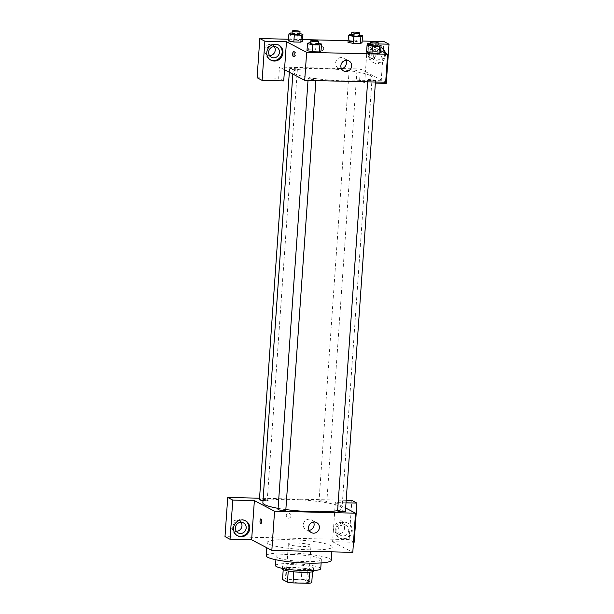 <?xml version="1.0" encoding="UTF-8"?>
<svg xmlns="http://www.w3.org/2000/svg" width="614" height="614" viewBox="0 0 614 614"><rect width="100%" height="100%" fill="white"/><g stroke="black" fill="none" stroke-linecap="round" stroke-linejoin="round"><path stroke-width="0.46" stroke-dasharray="3.07 2.3" d="M310.477 545.002A11.336 1.604 4 0 0 298.036 543.037A11.336 1.604 4 0 0 288.38 543.95A11.336 1.604 4 0 0 299.571 546.345A11.336 1.604 4 0 0 310.991 545.531A11.336 1.604 4 0 0 310.477 545.002M307.936 581.381A11.336 1.604 4 0 0 295.495 579.416A11.336 1.604 4 0 0 285.832 580.33A11.336 1.604 4 0 0 297.03 582.724A11.336 1.604 4 0 0 308.443 581.911A11.336 1.604 4 0 0 307.936 581.381M285.433 578.941L301.274 579.324A15.22 2.157 4 0 1 306.816 580.115L307.599 568.925A15.22 2.157 4 0 0 302.057 568.127L286.216 567.75L285.433 578.941A15.22 2.157 4 0 0 282.524 579.532M306.816 580.115L311.751 582.709M302.057 568.127L301.274 579.324M307.599 568.925L312.526 571.688M286.216 567.75A15.22 2.157 4 0 0 283.307 568.341L283.215 569.639M312.534 571.519A15.22 2.157 4 0 1 309.625 572.11L293.791 571.726A15.22 2.157 4 0 1 288.25 570.936L283.307 568.341M282.379 568.84A15.588 2.21 -176 0 1 293.292 567.497A15.588 2.21 -176 0 1 313.47 571.012M293.492 564.696A15.588 2.21 4 0 0 282.57 566.039A15.588 2.21 4 0 0 297.967 569.331A15.588 2.21 4 0 0 313.662 568.219A15.588 2.21 4 0 0 312.963 567.489A15.588 2.21 4 0 0 293.492 564.696M275.502 565.548A22.672 3.216 -176 0 1 291.389 563.591A22.672 3.216 -176 0 1 320.731 568.71M292.026 554.496A22.672 3.216 -176 0 1 321.368 559.615A22.672 3.216 -176 0 1 298.527 561.242A22.672 3.216 -176 0 1 276.139 556.453A22.672 3.216 -176 0 1 292.026 554.496M266.246 555.762A32.588 4.62 -176 0 1 289.079 552.953A32.588 4.62 -176 0 1 331.261 560.306M290.008 539.66A32.588 4.62 4 0 0 267.174 542.469A32.588 4.62 4 0 0 299.363 549.353A32.588 4.62 4 0 0 332.189 547.02A32.588 4.62 4 0 0 330.716 545.493A32.588 4.62 4 0 0 290.008 539.66M354.178 542.262L349.128 539.606L224.993 536.621M346.012 502.828L335.328 502.567L332.588 541.74L353.495 542.246M332.588 541.74L352.789 552.354M345.406 511.439A3.907 0.553 4 0 0 341.545 510.618A3.907 0.553 4 0 0 337.608 510.894M263.007 500.502A3.907 0.553 4 0 0 267.243 500.249A3.907 0.553 4 0 0 267.067 500.065A3.907 0.553 4 0 0 262.769 499.382A3.907 0.553 4 0 0 259.438 499.696M346.189 500.295L259.545 498.207M335.328 502.567L345.651 507.985M285.817 510.004A3.907 0.553 4 0 0 285.64 509.82A3.907 0.553 4 0 0 281.35 509.144A3.907 0.553 4 0 0 278.019 509.459M326.648 501.5A3.907 0.553 4 0 0 322.358 500.817A3.907 0.553 4 0 0 319.027 501.139A3.907 0.553 4 0 0 322.887 501.96A3.907 0.553 4 0 0 326.825 501.684A3.907 0.553 4 0 0 326.648 501.5M337.631 510.556A39.672 5.626 4 0 0 341.998 508.338A39.672 5.626 4 0 0 340.202 506.481A39.672 5.626 4 0 0 296.662 499.596A39.672 5.626 4 0 0 262.853 502.805M278.096 508.354A39.672 5.626 4 0 0 285.855 509.559M340.993 522.951A2.479 0.752 -88.6 0 0 341.668 525.814A2.479 0.752 -88.6 0 0 342.482 523.351A2.479 0.752 -88.6 0 0 341.791 520.856A2.479 0.752 -88.6 0 0 340.993 522.951M349.128 539.606L351.868 500.433M343.579 539.207A8.504 8.005 -62.3 0 1 340.217 538.332A8.504 8.005 -62.3 0 1 337.078 527.088A8.504 8.005 -62.3 0 1 348.123 523.281A8.504 8.005 -62.3 0 1 351.945 532.814A8.504 8.005 -62.3 0 1 343.579 539.207M342.742 538.762A8.504 8.005 117.7 0 0 351.101 532.376A8.504 8.005 117.7 0 0 347.278 522.844A8.504 8.005 117.7 0 0 336.234 526.643A8.504 8.005 117.7 0 0 339.373 537.895A8.504 8.005 117.7 0 0 342.742 538.762M337.93 530.235A5.664 5.342 -62.3 0 1 345.958 525.354A5.664 5.342 -62.3 0 1 348.721 530.496A5.664 5.342 -62.3 0 1 340.693 535.385A5.664 5.342 -62.3 0 1 337.93 530.235M344.515 528.286A5.664 5.342 117.7 0 0 334.392 525.676A5.664 5.342 117.7 0 0 336.48 533.175A5.664 5.342 117.7 0 0 344.515 528.286M245.147 520.603A8.504 8.005 117.7 0 0 244.733 520.373A8.504 8.005 117.7 0 0 233.688 524.172A8.504 8.005 117.7 0 0 236.827 535.423A8.504 8.005 117.7 0 0 237.25 535.631M241.033 522.299A5.664 5.342 117.7 0 0 231.846 523.205A5.664 5.342 117.7 0 0 236.313 531.287M290.99 515.783A2.479 2.333 117.7 0 0 286.561 514.639A2.479 2.333 117.7 0 0 287.475 517.924A2.479 2.333 117.7 0 0 290.99 515.783A2.479 2.333 -62.3 0 1 287.475 517.924A2.479 2.333 -62.3 0 1 286.561 514.639A2.479 2.333 -62.3 0 1 290.99 515.783M313.531 522.038A5.664 5.342 117.7 0 0 303.316 524.701A5.664 5.342 117.7 0 0 309.149 530.381M339.634 522.913A2.479 0.752 91.4 0 1 340.425 520.826A2.479 0.752 91.4 0 1 341.123 523.32A2.479 0.752 91.4 0 1 340.309 525.784A2.479 0.752 91.4 0 1 339.634 522.913M260.712 523.865L260.712 523.865A2.479 0.752 -88.6 0 0 261.51 521.77A2.479 0.752 -88.6 0 0 260.827 518.907L260.827 518.907M370.334 75.576A39.672 5.626 4 0 0 326.794 68.691A39.672 5.626 4 0 0 292.985 71.892A39.672 5.626 4 0 0 332.166 80.273A39.672 5.626 4 0 0 372.13 77.425A39.672 5.626 4 0 0 370.334 75.576M367.916 80.173A3.907 0.553 -176 0 1 367.74 79.989A3.907 0.553 -176 0 1 371.677 79.705A3.907 0.553 -176 0 1 375.538 80.534A3.907 0.553 -176 0 1 372.207 80.848A3.907 0.553 -176 0 1 367.916 80.173M297.199 69.152A3.907 0.553 4 0 0 292.901 68.476A3.907 0.553 4 0 0 289.57 68.791A3.907 0.553 4 0 0 293.431 69.62A3.907 0.553 4 0 0 297.376 69.336A3.907 0.553 4 0 0 297.199 69.152M356.78 70.587A3.907 0.553 4 0 0 352.49 69.912A3.907 0.553 4 0 0 349.159 70.226A3.907 0.553 4 0 0 353.019 71.055A3.907 0.553 4 0 0 356.957 70.771A3.907 0.553 4 0 0 356.78 70.587M315.773 78.914A3.907 0.553 4 0 0 311.482 78.239A3.907 0.553 4 0 0 308.151 78.554A3.907 0.553 4 0 0 312.012 79.375A3.907 0.553 4 0 0 315.949 79.099A3.907 0.553 4 0 0 315.773 78.914M367.418 43.678L365.46 71.661L360.41 69.006L279.454 67.056L278.672 78.247L257.082 77.725M375.361 83.105L364.678 82.852L365.46 71.661L385.653 82.268M284.505 69.704L279.454 67.056M323.662 48.498A2.479 2.333 117.7 0 0 319.234 47.355A2.479 2.333 117.7 0 0 320.147 50.64A2.479 2.333 117.7 0 0 323.662 48.498A2.479 2.333 -62.3 0 1 320.147 50.64A2.479 2.333 -62.3 0 1 319.234 47.355A2.479 2.333 -62.3 0 1 323.662 48.498M274.297 46.618A5.664 5.342 117.7 0 0 265.11 47.524A5.664 5.342 117.7 0 0 269.577 55.605M377.779 52.604A5.664 5.342 117.7 0 0 367.656 49.995A5.664 5.342 117.7 0 0 369.743 57.493A5.664 5.342 117.7 0 0 377.779 52.604M362.145 41.023L348.123 40.685M302.556 39.58L288.534 39.242M386.267 83.374L381.217 80.718L383.957 41.545M381.217 80.718L359.627 80.196L360.41 69.006M278.411 44.922A8.504 8.005 117.7 0 0 277.996 44.692A8.504 8.005 117.7 0 0 266.952 48.491A8.504 8.005 117.7 0 0 270.083 59.742A8.504 8.005 117.7 0 0 270.513 59.949M381.985 54.815A5.664 5.342 -62.3 0 1 373.957 59.704A5.664 5.342 -62.3 0 1 371.861 52.205A5.664 5.342 -62.3 0 1 381.985 54.815M385.4 53.126A8.504 8.005 -62.3 0 1 376.842 63.526A8.504 8.005 -62.3 0 1 373.473 62.659A8.504 8.005 -62.3 0 1 370.227 51.63A8.504 8.005 -62.3 0 1 380.956 47.401A8.504 8.005 117.7 0 0 380.542 47.163A8.504 8.005 117.7 0 0 369.498 50.962A8.504 8.005 117.7 0 0 372.637 62.214A8.504 8.005 117.7 0 0 375.998 63.081A8.504 8.005 117.7 0 0 384.556 52.681M378.101 43.932L370.273 43.747M364.678 82.852L359.627 80.196M283.722 80.902L278.672 78.247M290.522 33.01L290.031 40.002L288.419 40.915L290.038 40.002L297.038 40.171L302.449 41.253L300.822 42.159M309.095 42.765L308.612 49.765L307 50.67L308.619 49.765L315.619 49.934L321.03 51.008M308.612 49.765L315.619 49.934L321.022 51.016L319.395 51.921M368.684 44.208L368.193 51.2L366.581 52.113L368.208 51.2L375.208 51.369L380.611 52.451L378.984 53.357M350.103 34.445L349.619 41.437L348 42.351L349.627 41.437L356.627 41.606L362.03 42.688L360.403 43.594M368.561 44.277L380.734 50.67M345.812 60.356A5.664 5.342 117.7 0 0 335.597 63.012A5.664 5.342 117.7 0 0 341.438 68.691M373.665 55.667A2.479 0.752 -88.6 0 0 374.348 58.53A2.479 0.752 -88.6 0 0 375.162 56.066A2.479 0.752 -88.6 0 0 374.463 53.571A2.479 0.752 -88.6 0 0 373.665 55.667A2.479 0.752 91.4 0 1 374.463 53.571A2.479 0.752 91.4 0 1 375.154 56.066A2.479 0.752 91.4 0 1 374.34 58.53A2.479 0.752 91.4 0 1 373.665 55.667M294.098 55.183A2.479 0.752 -88.6 0 0 294.743 56.611A2.479 0.752 -88.6 0 0 295.541 54.516A2.479 0.752 -88.6 0 0 294.866 51.653A2.479 0.752 -88.6 0 0 294.152 53.05M370.234 44.239L378.032 44.837M377.986 45.559A3.907 0.553 4 0 0 377.81 45.375A3.907 0.553 4 0 0 373.519 44.692A3.907 0.553 4 0 0 370.181 45.014M368.193 51.2L375.208 51.369L380.603 52.451M375.699 44.377L375.208 51.369M310.653 42.803L318.451 43.402M318.397 44.124A3.907 0.553 4 0 0 318.221 43.939A3.907 0.553 4 0 0 313.931 43.256A3.907 0.553 4 0 0 310.6 43.579M316.11 42.934L315.619 49.934M351.661 34.484L359.459 35.082M359.405 35.796A3.907 0.553 4 0 0 359.228 35.612A3.907 0.553 4 0 0 354.938 34.937A3.907 0.553 4 0 0 351.607 35.251M349.619 41.437L356.627 41.606L362.03 42.688M357.118 34.614L356.627 41.606M292.072 33.049L299.87 33.647M299.816 34.361A3.907 0.553 4 0 0 299.64 34.177A3.907 0.553 4 0 0 295.349 33.501A3.907 0.553 4 0 0 292.018 33.816M290.031 40.002L297.038 40.171L302.441 41.253M297.529 33.179L297.038 40.171M308.443 581.911L310.991 545.531M285.832 580.33L288.38 543.95M282.57 566.039L282.409 568.372M313.662 568.219L313.501 570.544M276.139 556.453L275.909 559.768M321.368 559.615L321.137 562.931M267.174 542.469L266.806 547.765M332.189 547.02L331.852 551.848M348.123 523.281L347.278 522.844M340.217 538.332L339.373 537.895M336.48 533.175L340.693 535.385M341.752 523.143L345.958 525.354M245.569 520.81L244.733 520.373M237.664 535.861L236.827 535.423M233.934 530.703L238.14 532.914M239.207 520.672L243.413 522.882M316.601 522.575L311.344 519.812M311.336 532.607L306.079 529.844M341.791 520.856L340.425 520.826M341.668 525.814L340.309 525.784M292.985 71.892L292.832 74.079M372.13 77.425L341.998 508.338M375.438 82.023L375.538 80.534M367.609 81.831L367.74 79.989M289.57 68.791L289.332 72.245M297.376 69.336L267.243 500.249M349.159 70.226L319.027 501.139M356.957 70.771L326.825 501.684M308.151 78.554L308.021 80.396M315.949 79.099L315.849 80.587M267.197 55.022L271.403 57.232M272.47 44.991L276.676 47.201M278.833 45.137L277.996 44.692M270.928 60.187L270.083 59.742M369.743 57.493L373.957 59.704M375.016 47.462L379.222 49.673M381.386 47.608L380.542 47.163M373.473 62.659L372.637 62.214M348.89 60.886L343.633 58.123M343.617 70.917L338.36 68.162M293.385 56.58L294.743 56.611M293.507 51.622L294.866 51.653"/><path stroke-width="0.92" d="M309.625 572.187L308.842 583.3L293.008 582.916A15.22 2.157 4 0 1 287.467 582.126L282.524 579.532L283.215 569.639M308.842 583.3A15.22 2.157 4 0 0 311.751 582.709L312.526 571.688M313.501 570.544L313.47 571.012A15.588 2.21 -176 0 1 297.767 572.133A15.588 2.21 -176 0 1 282.379 568.84L282.409 568.372M293.791 571.78L293.008 582.916M288.242 570.997L287.467 582.126M321.137 562.931L320.731 568.71A22.672 3.216 -176 0 1 297.897 570.337A22.672 3.216 -176 0 1 275.502 565.548L275.909 559.768M331.852 551.848L331.261 560.306A32.588 4.62 -176 0 1 298.435 562.647A32.588 4.62 -176 0 1 266.246 555.762L266.806 547.765M353.495 542.246L354.178 542.262L356.918 503.089L351.868 500.433L346.189 500.295M345.651 507.985L355.521 513.181L352.789 552.354L271.825 550.397L251.633 539.79L230.043 539.269L224.993 536.621L227.733 497.447L259.545 498.207M261.503 521.77A2.479 0.752 91.4 0 1 260.712 523.865A2.479 0.752 91.4 0 1 260.014 521.363A2.479 0.752 91.4 0 1 260.827 518.907A2.479 0.752 91.4 0 1 261.503 521.77M355.521 513.181L274.565 511.224L254.373 500.617L251.633 539.79M274.565 511.224L271.825 550.397M367.609 81.831L337.608 510.894A3.907 0.553 4 0 0 337.784 511.078A3.907 0.553 4 0 0 342.075 511.761A3.907 0.553 4 0 0 345.406 511.439L375.438 82.023M289.332 72.245L259.438 499.696A3.907 0.553 4 0 0 263.007 500.502M230.043 539.269L232.783 500.095L227.733 497.447M232.783 500.095L254.373 500.617M356.918 503.089L346.012 502.828M308.021 80.396L278.019 509.459A3.907 0.553 4 0 0 281.88 510.288A3.907 0.553 4 0 0 285.817 510.004L315.849 80.587M292.832 74.079L262.853 502.805A39.672 5.626 4 0 0 278.096 508.354M285.855 509.559A39.672 5.626 4 0 0 337.631 510.556M308.573 527.464A5.664 5.342 -62.3 0 1 316.601 522.575A5.664 5.342 -62.3 0 1 318.697 530.074A5.664 5.342 -62.3 0 1 308.573 527.464M241.033 536.736A8.504 8.005 -62.3 0 1 237.664 535.861A8.504 8.005 -62.3 0 1 234.533 524.617A8.504 8.005 -62.3 0 1 245.569 520.81A8.504 8.005 -62.3 0 1 249.399 530.342A8.504 8.005 -62.3 0 1 241.033 536.736M237.25 535.631A8.504 8.005 117.7 0 0 240.189 536.291A8.504 8.005 117.7 0 0 248.478 530.143A8.504 8.005 117.7 0 0 245.147 520.603M235.377 527.764A5.664 5.342 -62.3 0 1 243.413 522.882A5.664 5.342 -62.3 0 1 246.176 528.025A5.664 5.342 -62.3 0 1 238.14 532.914A5.664 5.342 -62.3 0 1 235.377 527.764M236.313 531.287A5.664 5.342 117.7 0 0 241.033 522.299M309.149 530.381A5.664 5.342 117.7 0 0 313.531 522.038M260.827 518.907A2.479 0.752 -88.6 0 0 260.021 521.363A2.479 0.752 -88.6 0 0 260.712 523.865M380.734 50.67L387.611 54.285L385.653 82.268L304.697 80.319L284.505 69.704L283.722 80.902L262.132 80.38L264.872 41.207L286.462 41.729L284.505 69.704M269.577 55.605A5.664 5.342 117.7 0 0 274.297 46.618M262.132 80.38L257.082 77.725L259.822 38.552L288.534 39.242M375.361 83.105L386.267 83.374L389.007 44.2L383.957 41.545L362.145 41.023M348.123 40.685L302.556 39.58M279.439 52.343A5.664 5.342 -62.3 0 1 271.403 57.232A5.664 5.342 -62.3 0 1 268.64 52.09A5.664 5.342 -62.3 0 1 276.676 47.201A5.664 5.342 -62.3 0 1 279.439 52.343M270.513 59.949A8.504 8.005 117.7 0 0 273.453 60.609A8.504 8.005 117.7 0 0 281.742 54.462A8.504 8.005 117.7 0 0 278.411 44.922M274.297 61.055A8.504 8.005 -62.3 0 1 270.928 60.187A8.504 8.005 -62.3 0 1 267.788 48.936A8.504 8.005 -62.3 0 1 278.833 45.137A8.504 8.005 -62.3 0 1 282.655 54.669A8.504 8.005 -62.3 0 1 274.297 61.055M384.556 52.681A8.504 8.005 117.7 0 0 380.956 47.401A8.504 8.005 -62.3 0 1 381.386 47.608A8.504 8.005 -62.3 0 1 385.4 53.126M389.007 44.2L378.101 43.932M370.273 43.747L367.418 43.678L368.561 44.277M264.872 41.207L259.822 38.552M299.87 33.647L302.932 34.254L302.441 41.253L300.829 42.159L293.814 41.99L288.411 40.915L288.91 33.916L290.522 33.01L292.072 33.049M318.451 43.402L321.506 44.016L321.022 51.016L319.41 51.921L312.396 51.753L306.992 50.678M378.032 44.837L381.094 45.451L380.603 52.451L378.991 53.357L371.984 53.188L366.573 52.113M359.459 35.082L362.513 35.689L362.03 42.688L360.41 43.594L353.403 43.425L348 42.351L348.491 35.351L350.103 34.445L351.661 34.484M387.611 54.285L306.655 52.336L286.462 41.729M340.854 65.775A5.664 5.342 -62.3 0 1 348.89 60.886A5.664 5.342 -62.3 0 1 350.978 68.384A5.664 5.342 -62.3 0 1 340.854 65.775M306.655 52.336L304.697 80.319M341.438 68.691A5.664 5.342 117.7 0 0 345.812 60.356M294.183 54.485A2.479 0.752 91.4 0 1 293.385 56.58A2.479 0.752 91.4 0 1 292.694 54.078A2.479 0.752 91.4 0 1 293.507 51.622A2.479 0.752 91.4 0 1 294.183 54.485M294.152 53.05A2.479 0.752 -88.6 0 0 294.098 55.183M381.094 45.451L379.483 46.365L372.468 46.196L367.072 45.114L368.684 44.208L370.234 44.239M370.38 42.212L370.181 45.014A3.907 0.553 4 0 0 374.049 45.835A3.907 0.553 4 0 0 377.986 45.559L378.178 42.757A3.907 0.553 4 0 0 378.001 42.573A3.907 0.553 4 0 0 373.711 41.898A3.907 0.553 4 0 0 370.38 42.212A3.907 0.553 4 0 0 374.241 43.041A3.907 0.553 4 0 0 378.178 42.757M367.072 45.114L366.581 52.113L371.984 53.188L378.991 53.357L379.483 46.365M372.468 46.196L371.984 53.188M321.506 44.016L319.894 44.929L312.887 44.761L307.484 43.678L309.095 42.765L310.653 42.803M310.791 40.777L310.6 43.579A3.907 0.553 4 0 0 314.46 44.4A3.907 0.553 4 0 0 318.397 44.124L318.597 41.322A3.907 0.553 4 0 0 318.42 41.138A3.907 0.553 4 0 0 314.122 40.463A3.907 0.553 4 0 0 310.791 40.777A3.907 0.553 4 0 0 314.652 41.606A3.907 0.553 4 0 0 318.597 41.322M307.484 43.678L307 50.67L312.396 51.753L319.41 51.921L319.894 44.929M312.887 44.761L312.396 51.753M362.513 35.689L360.902 36.602L353.894 36.433L348.491 35.351M351.799 32.45L351.607 35.251A3.907 0.553 4 0 0 355.468 36.072A3.907 0.553 4 0 0 359.405 35.796L359.597 32.995A3.907 0.553 4 0 0 359.42 32.811A3.907 0.553 4 0 0 355.13 32.135A3.907 0.553 4 0 0 351.799 32.45A3.907 0.553 4 0 0 355.659 33.279A3.907 0.553 4 0 0 359.597 32.995M360.902 36.602L360.41 43.594L353.403 43.425L348 42.351M353.894 36.433L353.403 43.425M302.932 34.254L301.32 35.167L294.306 34.998L288.91 33.916M292.21 31.015L292.018 33.816A3.907 0.553 4 0 0 295.879 34.637A3.907 0.553 4 0 0 299.816 34.361L300.016 31.56A3.907 0.553 4 0 0 299.839 31.375A3.907 0.553 4 0 0 295.549 30.7A3.907 0.553 4 0 0 292.21 31.015A3.907 0.553 4 0 0 296.078 31.844A3.907 0.553 4 0 0 300.016 31.56M301.32 35.167L300.829 42.159L293.814 41.99L288.419 40.915M294.306 34.998L293.814 41.99"/></g></svg>
